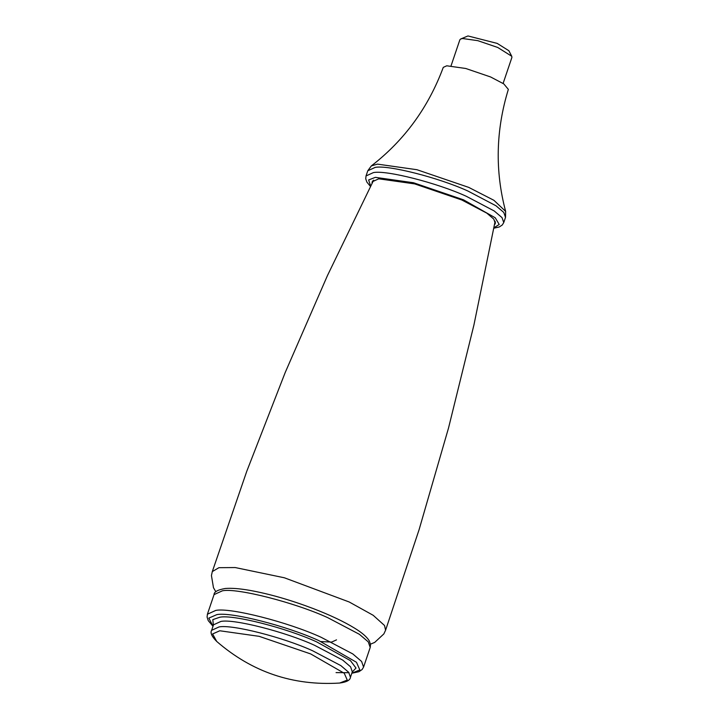 <?xml version="1.0" encoding="UTF-8"?>
<svg xmlns="http://www.w3.org/2000/svg" width="719" height="719" viewBox="0 0 719 719"><rect width="100%" height="100%" fill="white"/><g stroke="black" fill="none" stroke-linecap="round" stroke-linejoin="round"><path stroke-width="1.08" d="M336.519 639.865L331.639 642.085L321.007 641.564M211.629 630.32C210.074 632.765 211.772 636.477 216.716 641.438L212.599 633.96L219.789 630.77L259.119 636.324L310.68 653.931L344.266 673.263L347.268 680.075L339.638 683.05C346.585 682.115 350.18 680.201 350.441 677.307L348.706 672.319L340.86 665.614L312.621 650.767C283.367 637.34 231.922 624.227 219.07 626.932L211.629 630.32L213.498 624.811L220.931 621.423C233.783 618.717 285.236 631.821 314.482 645.258L342.72 660.105L350.575 666.81L352.31 671.798L350.441 677.307M372.074 183.291L372.136 181.826L378.742 178.815L414.665 183.893L461.769 199.972L486.826 213.148L493.791 219.097L495.337 223.528L494.501 224.723M505.646 211.413L493.917 200.304L468.734 187.389L416.939 169.711L377.43 164.121L371.301 165.936C404.393 140.349 428.38 107.49 443.281 67.361L446.751 65.797L465.732 68.476L490.61 76.969L503.812 83.907L508.342 89.381C495.804 130.31 494.906 170.987 505.646 211.413L505.511 217.39L503.749 222.575L502.033 217.632L494.241 210.973L466.227 196.251C437.206 182.923 386.157 169.918 373.404 172.596L366.025 175.957L365.737 178.797L366.87 182.087L370.474 186.455M511.739 56.253L508.872 50.725L497.197 43.401L467.961 35.95L460.708 38.979L462.65 38.529L477.829 40.668L497.728 47.463L511.739 56.253L511.91 57.412L503.102 83.44M451.056 65.815L459.863 39.797L460.708 38.979M207.405 614.224L214.046 594.613L222.414 590.802C236.875 587.756 294.754 602.504 327.657 617.621L359.428 634.32L368.254 641.86L370.204 647.468L363.571 667.088L361.621 661.48L352.786 653.931L321.016 637.232C288.112 622.115 230.233 607.375 215.772 610.413L207.405 614.224L207.09 617.064L208.24 620.632L213.004 626.267M213.013 626.222L208.843 618.097L216.859 614.619C230.871 611.671 286.935 625.952 318.805 640.593L356.471 662.28L359.842 669.928L351.825 673.209M352.157 672.148L355.995 668.032L350.459 660.662L316.702 641.896C286.423 627.984 233.154 614.412 219.843 617.217L212.806 619.634L213.381 625.153M372.918 181.628L372.748 180.846M495.445 222.378L494.834 222.89M370.68 186.041L368.622 179.966L375.354 177.35L413.497 182.743L463.494 199.81L495.256 217.794L499.22 224.481L493.935 227.761M371.301 165.936L367.786 170.771L375.165 167.41C387.918 164.723 438.967 177.728 467.979 191.056L496.002 205.787L503.785 212.438L505.511 217.39M495.139 221.236L473.92 325.015L448.557 427.895L419.087 529.696L385.573 630.248L384.548 625.521L373.188 615.293L349.191 601.983L284.409 577.797L235.212 567.552L218.918 567.686L212.303 571.596L211.44 575.559L213.471 587.693L215.853 591.818M363.571 667.088L362.115 669.515L358.979 671.69L351.807 673.254M336.061 672.607L349.012 672.705M216.716 641.438C252.027 672.085 293.001 685.953 339.656 683.05M214.046 594.613C213.965 591.89 217.668 589.85 225.164 588.501C231.293 587.953 239.535 588.573 249.861 590.38C269.4 593.912 290.512 599.97 313.196 608.562C330.192 615.113 344.015 621.656 354.665 628.199C362.169 632.774 367.094 637.088 369.431 641.159L370.537 644.745L370.204 647.468M493.845 228.22L499.31 226.952L502.275 224.984L503.749 222.575M367.786 170.771L366.025 175.957M373.682 180.127L327.505 275.458L285.173 372.595L246.743 471.358L212.303 571.596M385.573 630.248L383.847 633.924L374.68 642.427L370.474 644.152"/></g></svg>
